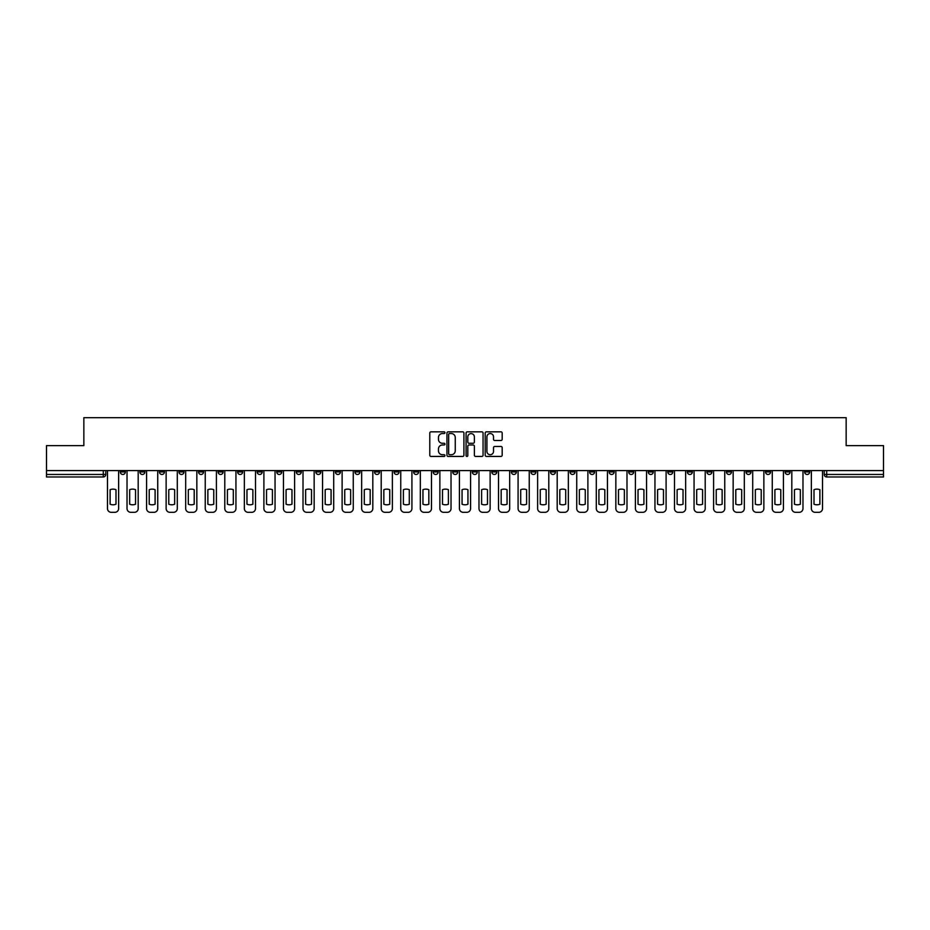 <?xml version="1.0" encoding="UTF-8"?>
<svg xmlns="http://www.w3.org/2000/svg" width="930" height="930" viewBox="0 0 930 930"><rect width="100%" height="100%" fill="white"/><g stroke="black" fill="none" stroke-linecap="round" stroke-linejoin="round"><path stroke-width="1.4" d="M444.947 432.694A0.86 0.86 0 0 0 444.087 431.834L431.009 431.834A1.232 1.232 0 0 0 429.788 433.055L429.788 455.2A1.232 1.232 0 0 0 431.009 456.432L444.087 456.432A0.86 0.86 0 0 0 444.947 455.572A0.86 0.86 0 0 0 444.087 454.712L442.389 454.712A3.941 3.941 0 0 1 438.46 450.771L438.46 448.934A3.941 3.941 0 0 1 442.389 444.993L444.087 444.993A0.86 0.86 0 0 0 444.947 444.133A0.86 0.86 0 0 0 444.087 443.273L442.389 443.273A3.941 3.941 0 0 1 438.46 439.332L438.46 437.484A3.941 3.941 0 0 1 442.389 433.554L444.087 433.554A0.86 0.86 0 0 0 444.947 432.694M765.553 470.58L765.553 471.952L770.575 471.952A2.511 2.511 0 0 1 768.064 474.463A2.511 2.511 0 0 1 765.553 471.952L765.553 470.58M648.245 470.58L648.245 471.952L653.255 471.952A2.511 2.511 0 0 1 650.744 474.463A2.511 2.511 0 0 1 648.245 471.952L648.245 470.58M628.692 470.58L628.692 471.952L633.702 471.952A2.511 2.511 0 0 1 631.191 474.463A2.511 2.511 0 0 1 628.692 471.952L628.692 470.58M511.372 470.58L511.372 471.952L516.383 471.952A2.511 2.511 0 0 1 513.883 474.463A2.511 2.511 0 0 1 511.372 471.952L511.372 470.58M491.819 470.58L491.819 471.952L496.841 471.952A2.511 2.511 0 0 1 494.33 474.463A2.511 2.511 0 0 1 491.819 471.952L491.819 470.58M472.266 470.58L472.266 471.952L477.288 471.952A2.511 2.511 0 0 1 474.777 474.463A2.511 2.511 0 0 1 472.266 471.952L472.266 470.58M433.159 470.58L433.159 471.952L438.181 471.952A2.511 2.511 0 0 1 435.67 474.463A2.511 2.511 0 0 1 433.159 471.952L433.159 470.58M394.064 471.952L394.064 470.58L394.064 471.952A2.511 2.511 0 0 0 396.564 474.463A2.511 2.511 0 0 1 394.064 471.952L399.075 471.952A2.511 2.511 0 0 1 396.564 474.463A2.511 2.511 0 0 0 399.075 471.952L399.075 470.58L399.075 471.952M374.511 471.952L374.511 470.58L374.511 471.952A2.511 2.511 0 0 0 377.01 474.463A2.511 2.511 0 0 1 374.511 471.952L379.521 471.952A2.511 2.511 0 0 1 377.01 474.463M354.958 471.952L354.958 470.58L354.958 471.952A2.511 2.511 0 0 0 357.457 474.463A2.511 2.511 0 0 1 354.958 471.952L359.968 471.952A2.511 2.511 0 0 1 357.457 474.463A2.511 2.511 0 0 0 359.968 471.952L359.968 470.58L359.968 471.952M335.404 470.58L335.404 471.952L340.415 471.952A2.511 2.511 0 0 1 337.904 474.463A2.511 2.511 0 0 1 335.404 471.952L335.404 470.58M315.851 470.58L315.851 471.952L320.862 471.952A2.511 2.511 0 0 1 318.351 474.463A2.511 2.511 0 0 1 315.851 471.952L315.851 470.58M296.298 470.58L296.298 471.952L301.308 471.952A2.511 2.511 0 0 1 298.809 474.463A2.511 2.511 0 0 1 296.298 471.952L296.298 470.58M276.745 471.952L276.745 470.58L276.745 471.952A2.511 2.511 0 0 0 279.256 474.463A2.511 2.511 0 0 1 276.745 471.952L281.755 471.952A2.511 2.511 0 0 1 279.256 474.463M237.638 471.952L237.638 470.58L237.638 471.952A2.511 2.511 0 0 0 240.149 474.463A2.511 2.511 0 0 1 237.638 471.952L242.649 471.952A2.511 2.511 0 0 1 240.149 474.463A2.511 2.511 0 0 0 242.649 471.952L242.649 470.58L242.649 471.952M218.085 471.952L218.085 470.58L218.085 471.952A2.511 2.511 0 0 0 220.596 474.463A2.511 2.511 0 0 1 218.085 471.952L223.095 471.952A2.511 2.511 0 0 1 220.596 474.463A2.511 2.511 0 0 0 223.095 471.952L223.095 470.58L223.095 471.952M198.532 471.952L198.532 470.58L198.532 471.952A2.511 2.511 0 0 0 201.043 474.463A2.511 2.511 0 0 1 198.532 471.952L203.542 471.952A2.511 2.511 0 0 1 201.043 474.463A2.511 2.511 0 0 0 203.542 471.952L203.542 470.58L203.542 471.952M178.979 471.952L178.979 470.58L178.979 471.952A2.511 2.511 0 0 0 181.49 474.463A2.511 2.511 0 0 1 178.979 471.952L183.989 471.952A2.511 2.511 0 0 1 181.49 474.463M159.425 471.952L159.425 470.58L159.425 471.952A2.511 2.511 0 0 0 161.936 474.463A2.511 2.511 0 0 1 159.425 471.952L164.447 471.952A2.511 2.511 0 0 1 161.936 474.463A2.511 2.511 0 0 0 164.447 471.952L164.447 470.58L164.447 471.952M139.872 471.952L139.872 470.58L139.872 471.952A2.511 2.511 0 0 0 142.383 474.463A2.511 2.511 0 0 1 139.872 471.952L144.894 471.952A2.511 2.511 0 0 1 142.383 474.463A2.511 2.511 0 0 0 144.894 471.952L144.894 470.58L144.894 471.952M500.956 440.506A1.232 1.232 0 0 0 502.188 439.274L502.188 433.055A1.232 1.232 0 0 0 500.956 431.834L486.437 431.834A1.232 1.232 0 0 0 485.204 433.055L485.204 455.2A1.232 1.232 0 0 0 486.437 456.432L500.956 456.432A1.232 1.232 0 0 0 502.188 455.2L502.188 447.702A1.232 1.232 0 0 0 500.956 446.47L494.737 446.47A1.232 1.232 0 0 0 493.516 447.702L493.516 451.422A3.29 3.29 0 0 1 490.226 454.712A3.29 3.29 0 0 1 486.925 451.422L486.925 436.844A3.29 3.29 0 0 1 490.226 433.554A3.29 3.29 0 0 1 493.516 436.844L493.516 439.274A1.232 1.232 0 0 0 494.737 440.506L500.956 440.506M46.5 470.58L46.5 445.633L83.851 445.633L83.851 417.686L846.149 417.686L846.149 445.633L883.5 445.633L883.5 470.58L46.5 470.58L46.5 474.463L105.788 474.463L105.788 470.58L105.788 474.463A2.511 2.511 0 0 1 103.277 476.974L46.5 476.974L46.5 474.463M463.919 433.055A1.232 1.232 0 0 0 462.698 431.834L448.179 431.834A1.232 1.232 0 0 0 446.946 433.055L446.946 455.2A1.232 1.232 0 0 0 448.179 456.432L462.698 456.432A1.232 1.232 0 0 0 463.919 455.2L463.919 433.055M467.302 431.834L481.821 431.834A1.232 1.232 0 0 1 483.054 433.055L483.054 455.2A1.232 1.232 0 0 1 481.821 456.432L475.614 456.432A1.232 1.232 0 0 1 474.381 455.2L474.381 446.226A1.232 1.232 0 0 0 473.149 444.993L469.034 444.993A1.232 1.232 0 0 0 467.802 446.226L467.802 455.572A0.86 0.86 0 0 1 466.941 456.432A0.86 0.86 0 0 1 466.081 455.572L466.081 433.055A1.232 1.232 0 0 1 467.302 431.834M824.213 470.58L824.213 474.463L883.5 474.463L883.5 476.974L826.724 476.974A2.511 2.511 0 0 1 824.213 474.463M883.5 470.58L883.5 474.463M809.681 470.58L809.681 471.952A2.511 2.511 0 0 1 807.17 474.463A2.511 2.511 0 0 1 804.659 471.952A2.511 2.511 0 0 0 807.17 474.463M804.659 470.58L804.659 471.952L809.681 471.952M790.128 470.58L790.128 471.952A2.511 2.511 0 0 1 787.617 474.463A2.511 2.511 0 0 1 785.106 471.952L790.128 471.952M785.106 470.58L785.106 471.952M770.575 470.58L770.575 471.952A2.511 2.511 0 0 1 768.064 474.463M751.022 470.58L751.022 471.952A2.511 2.511 0 0 1 748.511 474.463A2.511 2.511 0 0 1 746.011 471.952L751.022 471.952M746.011 470.58L746.011 471.952M731.468 470.58L731.468 471.952A2.511 2.511 0 0 1 728.957 474.463A2.511 2.511 0 0 1 726.458 471.952L731.468 471.952M726.458 470.58L726.458 471.952M711.915 470.58L711.915 471.952A2.511 2.511 0 0 1 709.404 474.463A2.511 2.511 0 0 1 706.905 471.952A2.511 2.511 0 0 0 709.404 474.463M706.905 470.58L706.905 471.952L711.915 471.952M692.362 470.58L692.362 471.952A2.511 2.511 0 0 1 689.851 474.463A2.511 2.511 0 0 1 687.351 471.952L692.362 471.952M687.351 470.58L687.351 471.952M672.809 470.58L672.809 471.952A2.511 2.511 0 0 1 670.298 474.463A2.511 2.511 0 0 1 667.798 471.952L672.809 471.952M667.798 470.58L667.798 471.952M653.255 470.58L653.255 471.952M633.702 470.58L633.702 471.952L633.702 470.58M614.149 470.58L614.149 471.952A2.511 2.511 0 0 1 611.649 474.463A2.511 2.511 0 0 1 609.138 471.952L614.149 471.952M609.138 470.58L609.138 471.952M594.596 470.58L594.596 471.952A2.511 2.511 0 0 1 592.096 474.463A2.511 2.511 0 0 1 589.585 471.952L594.596 471.952M589.585 470.58L589.585 471.952M575.042 470.58L575.042 471.952A2.511 2.511 0 0 1 572.543 474.463A2.511 2.511 0 0 1 570.032 471.952L575.042 471.952M570.032 470.58L570.032 471.952M555.489 470.58L555.489 471.952A2.511 2.511 0 0 1 552.99 474.463A2.511 2.511 0 0 1 550.479 471.952L555.489 471.952M550.479 470.58L550.479 471.952M535.936 470.58L535.936 471.952A2.511 2.511 0 0 1 533.436 474.463A2.511 2.511 0 0 1 530.925 471.952L535.936 471.952M530.925 470.58L530.925 471.952M516.383 470.58L516.383 471.952A2.511 2.511 0 0 1 513.883 474.463M496.841 470.58L496.841 471.952M477.288 471.952L477.288 470.58L477.288 471.952A2.511 2.511 0 0 1 474.777 474.463M457.734 470.58L457.734 471.952A2.511 2.511 0 0 1 455.223 474.463A2.511 2.511 0 0 1 452.712 471.952A2.511 2.511 0 0 0 455.223 474.463A2.511 2.511 0 0 0 457.734 471.952L452.712 471.952L452.712 470.58M438.181 471.952L438.181 470.58L438.181 471.952A2.511 2.511 0 0 1 435.67 474.463M418.628 470.58L418.628 471.952A2.511 2.511 0 0 1 416.117 474.463A2.511 2.511 0 0 1 413.618 471.952A2.511 2.511 0 0 0 416.117 474.463M413.618 470.58L413.618 471.952L418.628 471.952M379.521 470.58L379.521 471.952L379.521 470.58M340.415 471.952L340.415 470.58L340.415 471.952A2.511 2.511 0 0 1 337.904 474.463M320.862 471.952L320.862 470.58L320.862 471.952A2.511 2.511 0 0 1 318.351 474.463M301.308 471.952L301.308 470.58L301.308 471.952A2.511 2.511 0 0 1 298.809 474.463M281.755 470.58L281.755 471.952L281.755 470.58M262.202 471.952L262.202 470.58L262.202 471.952A2.511 2.511 0 0 1 259.703 474.463A2.511 2.511 0 0 1 257.192 471.952L262.202 471.952A2.511 2.511 0 0 1 259.703 474.463M257.192 470.58L257.192 471.952M183.989 470.58L183.989 471.952L183.989 470.58M125.341 470.58L125.341 471.952A2.511 2.511 0 0 1 122.83 474.463A2.511 2.511 0 0 1 120.319 471.952A2.511 2.511 0 0 0 122.83 474.463A2.511 2.511 0 0 0 125.341 471.952L125.341 470.58M120.319 470.58L120.319 471.952L125.341 471.952M103.277 470.58L103.277 476.974A2.511 2.511 0 0 0 105.788 474.463M449.527 433.554A0.86 0.86 0 0 0 448.667 434.415L448.667 453.852A0.86 0.86 0 0 0 449.527 454.712L451.317 454.712A3.941 3.941 0 0 0 455.247 450.771L455.247 437.484A3.941 3.941 0 0 0 451.317 433.554L449.527 433.554M474.381 436.902A3.29 3.29 0 0 0 471.092 433.613A3.29 3.29 0 0 0 467.802 436.902L467.802 442.041A1.232 1.232 0 0 0 469.034 443.273L473.149 443.273A1.232 1.232 0 0 0 474.381 442.041L474.381 436.902M110.112 489.703L110.112 504.223A7.835 7.835 137.4 0 0 115.994 504.223A7.835 7.835 0 0 1 110.112 504.223L110.112 489.703A7.835 7.835 0 0 1 115.994 489.703A7.835 7.835 137.4 0 0 110.112 489.703M115.994 489.703L115.994 504.223L115.994 489.703M107.473 508.559L107.473 470.58L107.473 508.559A3.755 3.755 0 0 0 111.24 512.314L114.867 512.314A3.755 3.755 0 0 0 118.633 508.559L118.633 470.58L118.633 508.559M111.24 512.314L114.867 512.314M129.665 489.703L129.665 504.223A7.835 7.835 137.4 0 0 135.548 504.223A7.835 7.835 0 0 1 129.665 504.223L129.665 489.703A7.835 7.835 0 0 1 135.548 489.703A7.835 7.835 137.4 0 0 129.665 489.703M135.548 489.703L135.548 504.223L135.548 489.703M127.026 508.559L127.026 470.58L127.026 508.559A3.755 3.755 0 0 0 130.793 512.314L134.42 512.314A3.755 3.755 0 0 0 138.186 508.559L138.186 470.58L138.186 508.559M149.219 489.703L149.219 504.223A7.835 7.835 137.4 0 0 155.101 504.223A7.835 7.835 0 0 1 149.219 504.223L149.219 489.703A7.835 7.835 0 0 1 155.101 489.703A7.835 7.835 137.4 0 0 149.219 489.703M155.101 489.703L155.101 504.223L155.101 489.703M146.58 508.559L146.58 470.58L146.58 508.559A3.755 3.755 0 0 0 150.346 512.314L153.973 512.314A3.755 3.755 0 0 0 157.74 508.559L157.74 470.58L157.74 508.559M130.793 512.314L134.42 512.314M150.346 512.314L153.973 512.314M168.772 489.703L168.772 504.223A7.835 7.835 137.4 0 0 174.654 504.223A7.835 7.835 0 0 1 168.772 504.223L168.772 489.703A7.835 7.835 0 0 1 174.654 489.703A7.835 7.835 137.4 0 0 168.772 489.703M174.654 489.703L174.654 504.223L174.654 489.703M166.133 508.559L166.133 470.58L166.133 508.559A3.755 3.755 0 0 0 169.899 512.314L173.526 512.314A3.755 3.755 0 0 0 177.293 508.559L177.293 470.58L177.293 508.559M188.313 489.703L188.313 504.223A7.835 7.835 137.4 0 0 194.207 504.223A7.835 7.835 0 0 1 188.313 504.223L188.313 489.703A7.835 7.835 0 0 1 194.207 489.703A7.835 7.835 137.4 0 0 188.313 489.703M194.207 489.703L194.207 504.223L194.207 489.703M185.686 508.559L185.686 470.58L185.686 508.559A3.755 3.755 0 0 0 189.441 512.314L193.08 512.314A3.755 3.755 0 0 0 196.846 508.559L196.846 470.58L196.846 508.559M207.867 489.703L207.867 504.223A7.835 7.835 137.4 0 0 213.761 504.223A7.835 7.835 0 0 1 207.867 504.223L207.867 489.703A7.835 7.835 0 0 1 213.761 489.703A7.835 7.835 137.4 0 0 207.867 489.703M213.761 489.703L213.761 504.223L213.761 489.703M205.239 508.559L205.239 470.58L205.239 508.559A3.755 3.755 0 0 0 208.994 512.314L212.633 512.314A3.755 3.755 0 0 0 216.399 508.559L216.399 470.58L216.399 508.559M169.899 512.314L173.526 512.314M189.441 512.314L193.08 512.314M208.994 512.314L212.633 512.314M227.42 489.703L227.42 504.223A7.835 7.835 137.4 0 0 233.314 504.223A7.835 7.835 0 0 1 227.42 504.223L227.42 489.703A7.835 7.835 0 0 1 233.314 489.703A7.835 7.835 137.4 0 0 227.42 489.703M233.314 489.703L233.314 504.223L233.314 489.703M224.793 508.559L224.793 470.58L224.793 508.559A3.755 3.755 0 0 0 228.548 512.314L232.186 512.314A3.755 3.755 0 0 0 235.941 508.559L235.941 470.58L235.941 508.559M228.548 512.314L232.186 512.314M246.973 489.703L246.973 504.223A7.835 7.835 137.4 0 0 252.867 504.223A7.835 7.835 0 0 1 246.973 504.223L246.973 489.703A7.835 7.835 0 0 1 252.867 489.703A7.835 7.835 137.4 0 0 246.973 489.703M252.867 489.703L252.867 504.223L252.867 489.703M244.346 508.559L244.346 470.58L244.346 508.559A3.755 3.755 0 0 0 248.101 512.314L251.739 512.314A3.755 3.755 0 0 0 255.494 508.559L255.494 470.58L255.494 508.559M248.101 512.314L251.739 512.314M266.526 489.703L266.526 504.223A7.835 7.835 137.4 0 0 272.42 504.223A7.835 7.835 0 0 1 266.526 504.223L266.526 489.703A7.835 7.835 0 0 1 272.42 489.703A7.835 7.835 137.4 0 0 266.526 489.703M272.42 489.703L272.42 504.223L272.42 489.703M263.899 508.559L263.899 470.58L263.899 508.559A3.755 3.755 0 0 0 267.654 512.314L271.293 512.314A3.755 3.755 0 0 0 275.048 508.559L275.048 470.58L275.048 508.559M267.654 512.314L271.293 512.314M286.08 489.703L286.08 504.223A7.835 7.835 137.4 0 0 291.974 504.223A7.835 7.835 0 0 1 286.08 504.223L286.08 489.703A7.835 7.835 0 0 1 291.974 489.703A7.835 7.835 137.4 0 0 286.08 489.703M291.974 489.703L291.974 504.223L291.974 489.703M283.452 508.559L283.452 470.58L283.452 508.559A3.755 3.755 0 0 0 287.207 512.314L290.846 512.314A3.755 3.755 0 0 0 294.601 508.559L294.601 470.58L294.601 508.559M287.207 512.314L290.846 512.314M305.633 489.703L305.633 504.223A7.835 7.835 137.4 0 0 311.527 504.223A7.835 7.835 0 0 1 305.633 504.223L305.633 489.703A7.835 7.835 0 0 1 311.527 489.703A7.835 7.835 137.4 0 0 305.633 489.703M311.527 489.703L311.527 504.223L311.527 489.703M303.006 508.559L303.006 470.58L303.006 508.559A3.755 3.755 0 0 0 306.761 512.314L310.399 512.314A3.755 3.755 0 0 0 314.154 508.559L314.154 470.58L314.154 508.559M306.761 512.314L310.399 512.314M325.186 489.703L325.186 504.223A7.835 7.835 137.4 0 0 331.08 504.223A7.835 7.835 0 0 1 325.186 504.223L325.186 489.703A7.835 7.835 0 0 1 331.08 489.703A7.835 7.835 137.4 0 0 325.186 489.703M331.08 489.703L331.08 504.223L331.08 489.703M322.559 508.559L322.559 470.58L322.559 508.559A3.755 3.755 0 0 0 326.314 512.314L329.952 512.314A3.755 3.755 0 0 0 333.707 508.559L333.707 470.58L333.707 508.559M326.314 512.314L329.952 512.314M344.739 489.703L344.739 504.223A7.835 7.835 137.4 0 0 350.633 504.223A7.835 7.835 0 0 1 344.739 504.223L344.739 489.703A7.835 7.835 0 0 1 350.633 489.703A7.835 7.835 137.4 0 0 344.739 489.703M350.633 489.703L350.633 504.223L350.633 489.703M342.112 508.559L342.112 470.58L342.112 508.559A3.755 3.755 0 0 0 345.867 512.314L349.506 512.314A3.755 3.755 0 0 0 353.261 508.559L353.261 470.58L353.261 508.559M345.867 512.314L349.506 512.314M364.293 489.703L364.293 504.223A7.835 7.835 137.4 0 0 370.187 504.223A7.835 7.835 0 0 1 364.293 504.223L364.293 489.703A7.835 7.835 0 0 1 370.187 489.703A7.835 7.835 137.4 0 0 364.293 489.703M370.187 489.703L370.187 504.223L370.187 489.703M361.665 508.559L361.665 470.58L361.665 508.559A3.755 3.755 0 0 0 365.42 512.314L369.059 512.314A3.755 3.755 0 0 0 372.814 508.559L372.814 470.58L372.814 508.559M365.42 512.314L369.059 512.314M383.846 489.703L383.846 504.223A7.835 7.835 137.4 0 0 389.74 504.223A7.835 7.835 0 0 1 383.846 504.223L383.846 489.703A7.835 7.835 0 0 1 389.74 489.703A7.835 7.835 137.4 0 0 383.846 489.703M389.74 489.703L389.74 504.223L389.74 489.703M381.207 508.559L381.207 470.58L381.207 508.559A3.755 3.755 0 0 0 384.974 512.314L388.612 512.314A3.755 3.755 0 0 0 392.367 508.559L392.367 470.58L392.367 508.559M384.974 512.314L388.612 512.314M403.399 489.703L403.399 504.223A7.835 7.835 137.4 0 0 409.293 504.223A7.835 7.835 0 0 1 403.399 504.223L403.399 489.703A7.835 7.835 0 0 1 409.293 489.703A7.835 7.835 137.4 0 0 403.399 489.703M409.293 489.703L409.293 504.223L409.293 489.703M400.76 508.559L400.76 470.58L400.76 508.559A3.755 3.755 0 0 0 404.527 512.314L408.165 512.314A3.755 3.755 0 0 0 411.92 508.559L411.92 470.58L411.92 508.559M404.527 512.314L408.165 512.314M422.952 489.703L422.952 504.223A7.835 7.835 137.4 0 0 428.835 504.223A7.835 7.835 0 0 1 422.952 504.223L422.952 489.703A7.835 7.835 0 0 1 428.835 489.703A7.835 7.835 137.4 0 0 422.952 489.703M428.835 489.703L428.835 504.223L428.835 489.703M420.314 508.559L420.314 470.58L420.314 508.559A3.755 3.755 0 0 0 424.08 512.314L427.707 512.314A3.755 3.755 0 0 0 431.474 508.559L431.474 470.58L431.474 508.559M424.08 512.314L427.707 512.314M442.506 489.703L442.506 504.223A7.835 7.835 137.4 0 0 448.388 504.223A7.835 7.835 0 0 1 442.506 504.223L442.506 489.703A7.835 7.835 0 0 1 448.388 489.703A7.835 7.835 137.4 0 0 442.506 489.703M448.388 489.703L448.388 504.223L448.388 489.703M439.867 508.559L439.867 470.58L439.867 508.559A3.755 3.755 0 0 0 443.633 512.314L447.26 512.314A3.755 3.755 0 0 0 451.027 508.559L451.027 470.58L451.027 508.559M443.633 512.314L447.26 512.314M462.059 489.703L462.059 504.223A7.835 7.835 137.4 0 0 467.941 504.223A7.835 7.835 0 0 1 462.059 504.223L462.059 489.703A7.835 7.835 0 0 1 467.941 489.703A7.835 7.835 137.4 0 0 462.059 489.703M467.941 489.703L467.941 504.223L467.941 489.703M459.42 508.559L459.42 470.58L459.42 508.559A3.755 3.755 0 0 0 463.187 512.314L466.814 512.314A3.755 3.755 0 0 0 470.58 508.559L470.58 470.58L470.58 508.559M463.187 512.314L466.814 512.314M481.612 489.703L481.612 504.223A7.835 7.835 137.4 0 0 487.494 504.223A7.835 7.835 0 0 1 481.612 504.223L481.612 489.703A7.835 7.835 0 0 1 487.494 489.703A7.835 7.835 137.4 0 0 481.612 489.703M487.494 489.703L487.494 504.223L487.494 489.703M478.973 508.559L478.973 470.58L478.973 508.559A3.755 3.755 0 0 0 482.74 512.314L486.367 512.314A3.755 3.755 0 0 0 490.133 508.559L490.133 470.58L490.133 508.559M482.74 512.314L486.367 512.314M501.165 489.703L501.165 504.223A7.835 7.835 137.4 0 0 507.048 504.223A7.835 7.835 0 0 1 501.165 504.223L501.165 489.703A7.835 7.835 0 0 1 507.048 489.703A7.835 7.835 137.4 0 0 501.165 489.703M507.048 489.703L507.048 504.223L507.048 489.703M498.526 508.559L498.526 470.58L498.526 508.559A3.755 3.755 0 0 0 502.293 512.314L505.92 512.314A3.755 3.755 0 0 0 509.687 508.559L509.687 470.58L509.687 508.559M502.293 512.314L505.92 512.314M520.707 489.703L520.707 504.223A7.835 7.835 137.4 0 0 526.601 504.223A7.835 7.835 0 0 1 520.707 504.223L520.707 489.703A7.835 7.835 0 0 1 526.601 489.703A7.835 7.835 137.4 0 0 520.707 489.703M526.601 489.703L526.601 504.223L526.601 489.703M518.08 508.559L518.08 470.58L518.08 508.559A3.755 3.755 0 0 0 521.835 512.314L525.473 512.314A3.755 3.755 0 0 0 529.24 508.559L529.24 470.58L529.24 508.559M521.835 512.314L525.473 512.314M540.26 489.703L540.26 504.223A7.835 7.835 137.4 0 0 546.154 504.223A7.835 7.835 0 0 1 540.26 504.223L540.26 489.703A7.835 7.835 0 0 1 546.154 489.703A7.835 7.835 137.4 0 0 540.26 489.703M546.154 489.703L546.154 504.223L546.154 489.703M537.633 508.559L537.633 470.58L537.633 508.559A3.755 3.755 0 0 0 541.388 512.314L545.027 512.314A3.755 3.755 0 0 0 548.793 508.559L548.793 470.58L548.793 508.559M541.388 512.314L545.027 512.314M559.814 489.703L559.814 504.223A7.835 7.835 137.4 0 0 565.707 504.223A7.835 7.835 0 0 1 559.814 504.223L559.814 489.703A7.835 7.835 0 0 1 565.707 489.703A7.835 7.835 137.4 0 0 559.814 489.703M565.707 489.703L565.707 504.223L565.707 489.703M557.186 508.559L557.186 470.58L557.186 508.559A3.755 3.755 0 0 0 560.941 512.314L564.58 512.314A3.755 3.755 0 0 0 568.335 508.559L568.335 470.58L568.335 508.559M560.941 512.314L564.58 512.314M579.367 489.703L579.367 504.223A7.835 7.835 137.4 0 0 585.261 504.223A7.835 7.835 0 0 1 579.367 504.223L579.367 489.703A7.835 7.835 0 0 1 585.261 489.703A7.835 7.835 137.4 0 0 579.367 489.703M585.261 489.703L585.261 504.223L585.261 489.703M576.74 508.559L576.74 470.58L576.74 508.559A3.755 3.755 0 0 0 580.494 512.314L584.133 512.314A3.755 3.755 0 0 0 587.888 508.559L587.888 470.58L587.888 508.559M580.494 512.314L584.133 512.314M598.92 489.703L598.92 504.223A7.835 7.835 137.4 0 0 604.814 504.223A7.835 7.835 0 0 1 598.92 504.223L598.92 489.703A7.835 7.835 0 0 1 604.814 489.703A7.835 7.835 137.4 0 0 598.92 489.703M604.814 489.703L604.814 504.223L604.814 489.703M596.293 508.559L596.293 470.58L596.293 508.559A3.755 3.755 0 0 0 600.048 512.314L603.686 512.314A3.755 3.755 0 0 0 607.441 508.559L607.441 470.58L607.441 508.559M600.048 512.314L603.686 512.314M618.473 489.703L618.473 504.223A7.835 7.835 137.4 0 0 624.367 504.223A7.835 7.835 0 0 1 618.473 504.223L618.473 489.703A7.835 7.835 0 0 1 624.367 489.703A7.835 7.835 137.4 0 0 618.473 489.703M624.367 489.703L624.367 504.223L624.367 489.703M615.846 508.559L615.846 470.58L615.846 508.559A3.755 3.755 0 0 0 619.601 512.314L623.24 512.314A3.755 3.755 0 0 0 626.994 508.559L626.994 470.58L626.994 508.559M619.601 512.314L623.24 512.314M638.027 489.703L638.027 504.223A7.835 7.835 137.4 0 0 643.92 504.223A7.835 7.835 0 0 1 638.027 504.223L638.027 489.703A7.835 7.835 0 0 1 643.92 489.703A7.835 7.835 137.4 0 0 638.027 489.703M643.92 489.703L643.92 504.223L643.92 489.703M635.399 508.559L635.399 470.58L635.399 508.559A3.755 3.755 0 0 0 639.154 512.314L642.793 512.314A3.755 3.755 0 0 0 646.548 508.559L646.548 470.58L646.548 508.559M639.154 512.314L642.793 512.314M657.58 489.703L657.58 504.223A7.835 7.835 137.4 0 0 663.474 504.223A7.835 7.835 0 0 1 657.58 504.223L657.58 489.703A7.835 7.835 0 0 1 663.474 489.703A7.835 7.835 137.4 0 0 657.58 489.703M663.474 489.703L663.474 504.223L663.474 489.703M654.952 508.559L654.952 470.58L654.952 508.559A3.755 3.755 0 0 0 658.707 512.314L662.346 512.314A3.755 3.755 0 0 0 666.101 508.559L666.101 470.58L666.101 508.559M658.707 512.314L662.346 512.314M677.133 489.703L677.133 504.223A7.835 7.835 137.4 0 0 683.027 504.223A7.835 7.835 0 0 1 677.133 504.223L677.133 489.703A7.835 7.835 0 0 1 683.027 489.703A7.835 7.835 137.4 0 0 677.133 489.703M683.027 489.703L683.027 504.223L683.027 489.703M674.506 508.559L674.506 470.58L674.506 508.559A3.755 3.755 0 0 0 678.261 512.314L681.899 512.314A3.755 3.755 0 0 0 685.654 508.559L685.654 470.58L685.654 508.559M678.261 512.314L681.899 512.314M696.686 489.703L696.686 504.223A7.835 7.835 137.4 0 0 702.58 504.223A7.835 7.835 0 0 1 696.686 504.223L696.686 489.703A7.835 7.835 0 0 1 702.58 489.703A7.835 7.835 137.4 0 0 696.686 489.703M702.58 489.703L702.58 504.223L702.58 489.703M694.059 508.559L694.059 470.58L694.059 508.559A3.755 3.755 0 0 0 697.814 512.314L701.452 512.314A3.755 3.755 0 0 0 705.207 508.559L705.207 470.58L705.207 508.559M697.814 512.314L701.452 512.314M716.24 489.703L716.24 504.223A7.835 7.835 137.4 0 0 722.133 504.223A7.835 7.835 0 0 1 716.24 504.223L716.24 489.703A7.835 7.835 0 0 1 722.133 489.703A7.835 7.835 137.4 0 0 716.24 489.703M722.133 489.703L722.133 504.223L722.133 489.703M713.601 508.559L713.601 470.58L713.601 508.559A3.755 3.755 0 0 0 717.367 512.314L721.006 512.314A3.755 3.755 0 0 0 724.761 508.559L724.761 470.58L724.761 508.559M717.367 512.314L721.006 512.314M735.793 489.703L735.793 504.223A7.835 7.835 137.4 0 0 741.687 504.223A7.835 7.835 0 0 1 735.793 504.223L735.793 489.703A7.835 7.835 0 0 1 741.687 489.703A7.835 7.835 137.4 0 0 735.793 489.703M741.687 489.703L741.687 504.223L741.687 489.703M733.154 508.559L733.154 470.58L733.154 508.559A3.755 3.755 0 0 0 736.92 512.314L740.559 512.314A3.755 3.755 0 0 0 744.314 508.559L744.314 470.58L744.314 508.559M736.92 512.314L740.559 512.314M755.346 489.703L755.346 504.223A7.835 7.835 137.4 0 0 761.228 504.223A7.835 7.835 0 0 1 755.346 504.223L755.346 489.703A7.835 7.835 0 0 1 761.228 489.703A7.835 7.835 137.4 0 0 755.346 489.703M761.228 489.703L761.228 504.223L761.228 489.703M752.707 508.559L752.707 470.58L752.707 508.559A3.755 3.755 0 0 0 756.474 512.314L760.101 512.314A3.755 3.755 0 0 0 763.867 508.559L763.867 470.58L763.867 508.559M756.474 512.314L760.101 512.314M774.899 489.703L774.899 504.223A7.835 7.835 137.4 0 0 780.782 504.223A7.835 7.835 0 0 1 774.899 504.223L774.899 489.703A7.835 7.835 0 0 1 780.782 489.703A7.835 7.835 137.4 0 0 774.899 489.703M780.782 489.703L780.782 504.223L780.782 489.703M772.26 508.559L772.26 470.58L772.26 508.559A3.755 3.755 0 0 0 776.027 512.314L779.654 512.314A3.755 3.755 0 0 0 783.42 508.559L783.42 470.58L783.42 508.559M776.027 512.314L779.654 512.314M794.452 489.703L794.452 504.223A7.835 7.835 137.4 0 0 800.335 504.223A7.835 7.835 0 0 1 794.452 504.223L794.452 489.703A7.835 7.835 0 0 1 800.335 489.703A7.835 7.835 137.4 0 0 794.452 489.703M800.335 489.703L800.335 504.223L800.335 489.703M791.814 508.559L791.814 470.58L791.814 508.559A3.755 3.755 0 0 0 795.58 512.314L799.207 512.314A3.755 3.755 0 0 0 802.974 508.559L802.974 470.58L802.974 508.559M795.58 512.314L799.207 512.314M814.006 489.703L814.006 504.223A7.835 7.835 137.4 0 0 819.888 504.223A7.835 7.835 0 0 1 814.006 504.223L814.006 489.703A7.835 7.835 0 0 1 819.888 489.703A7.835 7.835 137.4 0 0 814.006 489.703M819.888 489.703L819.888 504.223L819.888 489.703M811.367 508.559L811.367 470.58L811.367 508.559A3.755 3.755 0 0 0 815.133 512.314L818.76 512.314A3.755 3.755 0 0 0 822.527 508.559L822.527 470.58L822.527 508.559M815.133 512.314L818.76 512.314M826.724 470.58L826.724 476.974"/></g></svg>
